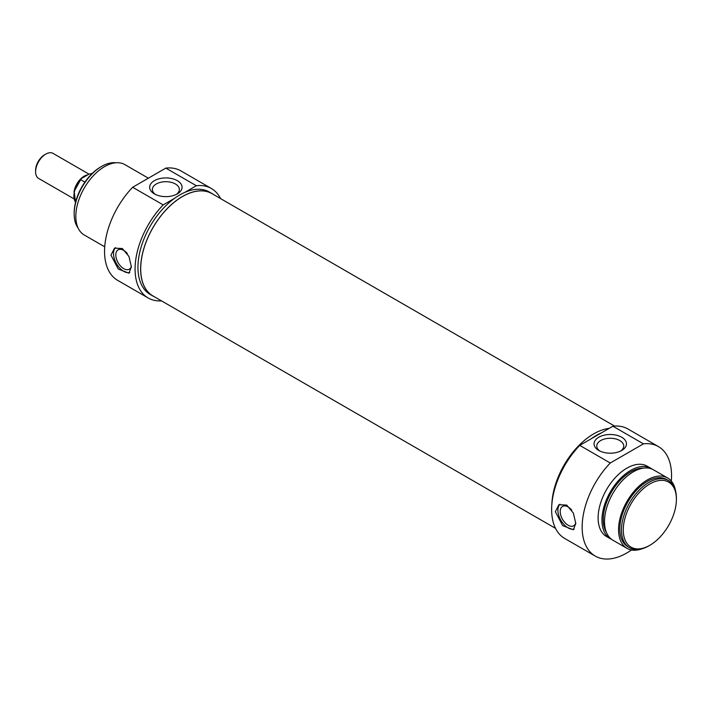 <?xml version="1.0" encoding="UTF-8"?>
<svg xmlns="http://www.w3.org/2000/svg" width="712" height="712" viewBox="0 0 712 712"><rect width="100%" height="100%" fill="white"/><g stroke="black" fill="none" stroke-linecap="round" stroke-linejoin="round"><path stroke-width="1.07" d="M649.842 483.955A37.567 21.689 -60 0 1 676.4 499.29A37.567 21.689 -60 0 1 649.842 545.294A37.567 21.689 -60 0 1 623.276 529.959A37.567 21.689 -60 0 1 649.842 483.955M599.833 451.016A13.501 7.796 180 0 1 596.754 446.059A13.501 7.796 180 0 1 605.084 438.859A13.501 7.796 180 0 1 619.796 440.55A13.501 7.796 180 0 1 623.748 446.059A13.501 7.796 180 0 1 620.668 451.016M574.175 529.096A14.445 8.339 60 0 1 560.807 520.134A14.445 8.339 60 0 1 560.033 504.212M575.759 522.804A11.178 6.452 60 0 1 573.694 525.776A11.178 6.452 60 0 1 568.114 525.225A11.178 6.452 60 0 1 560.807 515.372A11.178 6.452 60 0 1 562.524 506.419A11.178 6.452 60 0 1 568.114 506.971A11.178 6.452 60 0 1 571.745 510.095M555.342 511.679L558.92 504.719L566.743 505.093L573.365 513.058L575.777 523.471L573.365 529.746L562.649 525.625L555.342 511.679M676.4 499.29L676.4 498.258A38.831 22.419 120 0 0 668.354 480.484A38.831 22.419 120 0 0 648.943 482.407A38.831 22.419 120 0 0 623.578 516.618A38.831 22.419 120 0 0 629.533 547.733A38.831 22.419 120 0 0 648.943 545.81L649.842 545.294M629.533 547.733L627.868 546.772A38.831 22.419 -60 0 1 621.923 515.666A38.831 22.419 -60 0 1 647.288 481.446A38.831 22.419 -60 0 1 666.699 479.523L668.354 480.484M621.709 437.23A16.207 9.354 0 0 0 598.792 437.23A16.207 9.354 0 0 0 598.792 450.465A16.207 9.354 0 0 0 621.709 450.465A16.207 9.354 0 0 0 621.709 437.23M631.517 549.984A63.208 36.49 -60 0 1 595.25 556.09A63.208 36.49 -60 0 1 610.264 463.005L643.443 443.852A63.208 36.49 -60 0 1 658.458 446.611A63.208 36.49 -60 0 1 671.3 481.072M658.458 446.611L627.939 428.989A63.208 36.49 120 0 0 612.916 426.23L643.443 443.852M612.916 426.23L579.746 445.383A63.208 36.49 120 0 0 564.732 538.477L595.25 556.09M610.264 463.005L579.746 445.383M551.871 504.123A59.149 34.149 -60 0 1 593.648 433.893A59.149 34.149 -60 0 1 609.205 428.375M591.174 438.788A59.149 34.149 -60 0 1 596.336 435.441A59.149 34.149 -60 0 1 601.489 432.834M642.269 548.712A40.637 23.46 -60 0 1 626.969 548.338A40.637 23.46 -60 0 1 620.739 515.782A40.637 23.46 -60 0 1 647.288 479.968A40.637 23.46 -60 0 1 667.598 477.957A40.637 23.46 -60 0 1 675.572 491.022M626.969 548.338L612.916 540.23A40.637 23.46 -60 0 1 606.695 507.665A40.637 23.46 -60 0 1 633.235 471.86A40.637 23.46 -60 0 1 653.554 469.849L667.598 477.957M606.393 532.362A38.831 22.419 -60 0 1 630.681 471.86A38.831 22.419 -60 0 1 643.479 468.131M611.679 539.42A40.637 23.46 -60 0 1 610.371 538.753A40.637 23.46 -60 0 1 604.141 506.196A40.637 23.46 -60 0 1 630.681 470.392A40.637 23.46 -60 0 1 650.999 468.371A40.637 23.46 -60 0 1 652.236 469.181M610.371 538.753L606.535 536.545A40.637 23.46 -60 0 1 600.305 503.98A40.637 23.46 -60 0 1 626.854 468.176A40.637 23.46 -60 0 1 647.172 466.164L650.999 468.371M73.977 198.835L38.59 178.409A14.445 8.339 -60 0 1 35.6 171.797A14.445 8.339 -60 0 1 45.817 154.095A14.445 8.339 -60 0 1 53.044 153.383L88.991 174.137M44.536 154.833L45.817 154.095L44.536 154.833A12.638 7.298 120 0 0 35.6 170.319L35.6 171.797M84.861 182.156L80.625 179.718L81.622 178.4L89.178 174.04L91.937 173.728M75.579 202.252A17.159 9.906 -60 0 1 80.625 179.718L74.155 191.439L75.561 202.306M92.222 173.452L91.456 173.461A17.159 9.906 -60 0 1 92.177 173.497M213.618 194.581A59.149 34.149 120 0 0 212.025 193.566L209.346 192.018A59.149 34.149 -60 0 0 184.933 192.338L196.361 185.734A63.208 36.49 -60 0 1 211.375 188.493L180.857 170.871A63.208 36.49 120 0 0 165.843 168.112L132.663 187.265A63.208 36.49 120 0 0 117.649 280.35L148.167 297.972A63.208 36.49 -60 0 1 163.181 204.887L174.618 198.292A59.149 34.149 -60 0 0 140.22 250.384A59.149 34.149 -60 0 0 150.205 294.457L152.884 296.005A59.149 34.149 120 0 0 154.557 296.868M211.375 188.493A63.208 36.49 -60 0 1 220.569 198.595M161.517 300.882A63.208 36.49 -60 0 1 148.167 297.972M148.381 178.196L124.876 164.623A40.637 23.46 120 0 0 104.557 166.635A40.637 23.46 120 0 0 78.009 202.439A40.637 23.46 120 0 0 84.239 234.996L104.726 246.824M184.933 192.338A59.149 34.149 120 0 0 179.771 194.946A59.149 34.149 120 0 0 174.618 198.292M212.025 193.566A59.149 34.149 120 0 0 182.459 196.494A59.149 34.149 120 0 0 143.815 248.613A59.149 34.149 120 0 0 152.884 296.005M165.843 168.112L196.361 185.734M163.181 204.887L132.663 187.265M131.373 266.902L128.97 273.177L118.254 269.056L110.947 255.101L114.525 248.15L122.339 248.524L128.97 256.489L131.373 266.902M154.397 193.895A16.207 9.354 0 0 0 177.315 193.895A16.207 9.354 0 0 0 177.315 180.661A16.207 9.354 0 0 0 154.397 180.661A16.207 9.354 0 0 0 154.397 193.895L154.397 193.895M155.439 194.447A13.501 7.796 180 0 1 152.359 189.49A13.501 7.796 180 0 1 165.851 181.694A13.501 7.796 180 0 1 179.353 189.49A13.501 7.796 180 0 1 176.273 194.447M78.133 228.089A38.831 22.419 -60 0 1 74.164 213.965A38.831 22.419 -60 0 1 101.62 166.412A38.831 22.419 -60 0 1 115.834 162.781M100.73 166.928L101.62 166.412L100.73 166.928A37.567 21.689 120 0 0 74.164 212.933L74.164 213.965M127.341 253.517A11.178 6.452 -120 0 0 123.71 250.402A11.178 6.452 -120 0 0 118.13 249.85A11.178 6.452 -120 0 0 116.412 258.803A11.178 6.452 -120 0 0 123.71 268.655A11.178 6.452 -120 0 0 129.299 269.207A11.178 6.452 -120 0 0 131.364 266.235M115.629 247.643A14.445 8.339 -120 0 0 116.412 263.556A14.445 8.339 -120 0 0 129.78 272.518M614.589 426.088L211.98 193.637A59.051 34.096 120 0 0 166.475 209.462A59.051 34.096 120 0 0 140.7 268.896A59.051 34.096 120 0 0 152.929 295.925L555.538 528.366M87.478 174.938A14.445 8.339 120 0 0 84.123 176.22A14.445 8.339 120 0 0 74.03 192.035"/></g></svg>
